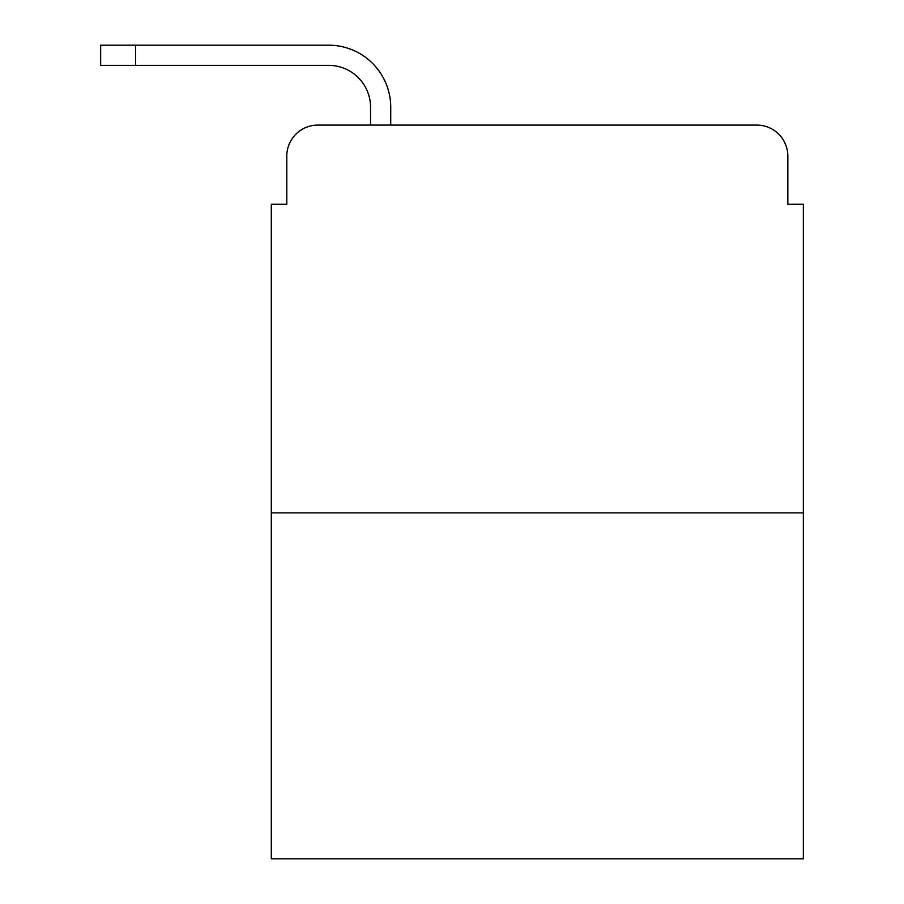 <?xml version="1.0" encoding="UTF-8"?>
<svg xmlns="http://www.w3.org/2000/svg" width="904" height="904" viewBox="0 0 904 904"><rect width="100%" height="100%" fill="white"/><g stroke="black" fill="none" stroke-linecap="round" stroke-linejoin="round"><path stroke-width="1.36" d="M286.794 156.109L286.794 204.202L286.794 156.109A31.018 31.018 0 0 1 317.824 125.091L370.561 125.091L370.561 107.248A41.878 41.878 0 0 0 328.683 65.37L100.66 65.37L100.66 45.2L328.683 45.2A62.048 62.048 0 0 1 390.731 107.248L390.731 125.091L416.326 125.091M803.34 512.884L271.29 512.884L271.29 858.8L803.34 858.8L803.34 204.202L787.836 204.202L787.836 156.109A31.018 31.018 0 0 0 756.806 125.091L317.824 125.091M271.29 512.884L271.29 204.202L286.794 204.202M658.304 125.091L756.806 125.091M787.836 204.202L787.836 156.109M370.561 107.248A41.878 41.878 0 0 0 328.683 65.37A41.878 41.878 0 0 1 370.561 107.248A41.878 41.878 0 0 0 328.683 65.37A41.878 41.878 0 0 1 370.561 107.248A41.878 41.878 0 0 0 328.683 65.37A41.878 41.878 0 0 1 370.561 107.248A41.878 41.878 0 0 0 328.683 65.37A41.878 41.878 0 0 1 370.561 107.248A41.878 41.878 0 0 0 328.683 65.37A41.878 41.878 0 0 1 370.561 107.248A41.878 41.878 0 0 0 328.683 65.37A41.878 41.878 0 0 1 370.561 107.248A41.878 41.878 0 0 0 328.683 65.37A41.878 41.878 0 0 1 370.561 107.248A41.878 41.878 0 0 0 328.683 65.37A41.878 41.878 0 0 1 370.561 107.248A41.878 41.878 0 0 0 328.683 65.37A41.878 41.878 0 0 1 370.561 107.248A41.878 41.878 0 0 0 328.683 65.37A41.878 41.878 0 0 1 370.561 107.248A41.878 41.878 0 0 0 328.683 65.37A41.878 41.878 0 0 1 370.561 107.248A41.878 41.878 0 0 0 328.683 65.37A41.878 41.878 0 0 1 370.561 107.248M135.555 45.2L328.683 45.2L135.555 45.2L328.683 45.2L135.555 45.2L328.683 45.2L135.555 45.2L328.683 45.2L135.555 45.2L328.683 45.2L135.555 45.2L328.683 45.2L135.555 45.2L328.683 45.2L135.555 45.2L328.683 45.2L135.555 45.2L328.683 45.2L135.555 45.2L328.683 45.2L135.555 45.2L328.683 45.2L135.555 45.2L328.683 45.2L135.555 45.2L135.555 65.37"/></g></svg>
